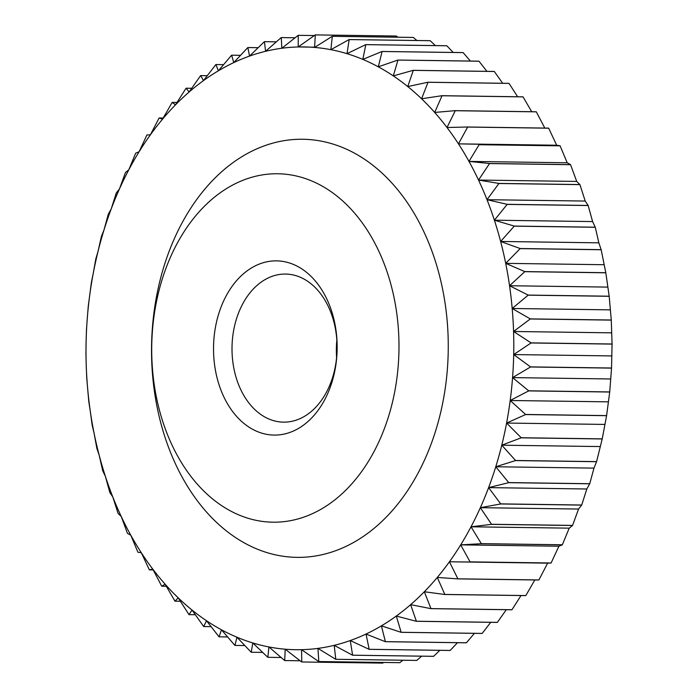 <?xml version="1.0" encoding="UTF-8"?>
<svg xmlns="http://www.w3.org/2000/svg" width="698" height="698" viewBox="0 0 698 698"><rect width="100%" height="100%" fill="white"/><g stroke="black" fill="none" stroke-linecap="round" stroke-linejoin="round"><path stroke-width="1.05" d="M255.643 286.669A74.049 52.542 -89.2 0 0 234.074 369.364A74.049 52.542 -89.2 0 0 283.519 422.142A74.049 52.542 -89.2 0 0 313.463 409.534A74.049 52.542 -89.2 0 0 335.031 326.847A74.049 52.542 -89.2 0 0 285.587 274.061A74.049 52.542 -89.2 0 0 255.643 286.669M336.846 340.109A74.049 52.542 -89.2 0 0 336.602 357.551M241.334 275.701A87.119 61.817 -89.2 0 0 223.718 396.604A87.119 61.817 -89.2 0 0 309.354 420.248A87.119 61.817 -89.2 0 0 326.969 299.346A87.119 61.817 -89.2 0 0 241.334 275.701M343.364 492.526A174.23 123.633 -89.2 0 0 394.126 297.959A174.23 123.633 -89.2 0 0 277.769 173.758A174.23 123.633 -89.2 0 0 207.323 203.423A174.23 123.633 -89.2 0 0 156.57 397.991A174.23 123.633 -89.2 0 0 272.918 522.191A174.23 123.633 -89.2 0 0 343.364 492.526M215.891 64.556A313.62 222.531 -89.2 0 0 215.83 64.591L203.484 80.602A301.423 213.876 90.8 0 1 218.387 70.786A301.423 213.876 90.8 0 1 219.329 70.228A301.423 213.876 90.8 0 1 233.76 62.602L231.649 55.186A313.62 222.531 -89.2 0 0 231.588 55.221L218.387 70.786L215.891 64.556L223.543 64.661M381.876 627.764L381.413 625.844A301.423 213.876 90.8 0 1 380.462 626.411A301.423 213.876 90.8 0 1 366.031 634.037L385.331 641.689L466.351 642.814A313.62 222.531 90.8 0 0 466.412 642.779L385.392 641.654L381.876 627.764M474.457 633.339L466.412 642.779M109.839 492.544L112.788 496.941L118.067 513.37A313.62 222.531 -89.2 0 0 118.102 513.449L121.278 516.572L127.446 533.307A313.62 222.531 -89.2 0 0 127.481 533.377L130.805 535.226L137.89 552.153A313.62 222.531 -89.2 0 0 137.925 552.223L141.328 552.772L149.328 569.804A313.62 222.531 -89.2 0 0 149.372 569.873L152.783 569.132L161.7 586.163A313.62 222.531 -89.2 0 0 161.753 586.215L165.103 584.182L174.936 601.118A313.62 222.531 -89.2 0 0 174.989 601.17L178.217 597.854L188.957 614.598A313.62 222.531 -89.2 0 0 189.01 614.641L192.037 610.061L203.676 626.507A313.62 222.531 -89.2 0 0 203.737 626.551L206.495 620.74L219.015 636.794A313.62 222.531 -89.2 0 0 219.076 636.829L221.493 629.814L234.877 645.388A313.62 222.531 -89.2 0 0 234.938 645.414L236.962 637.23L251.175 652.229A313.62 222.531 -89.2 0 0 251.236 652.255L252.798 642.954L267.805 657.298A313.62 222.531 -89.2 0 0 267.866 657.315L268.904 646.95L284.671 660.552A313.62 222.531 -89.2 0 0 284.732 660.561L285.194 649.201L301.676 661.974A313.62 222.531 -89.2 0 0 301.745 661.974L301.571 649.681L318.724 661.556L399.745 662.681A313.62 222.531 90.8 0 0 399.814 662.672L318.794 661.547L317.948 648.39L335.712 659.296L416.732 660.421A313.62 222.531 90.8 0 0 416.802 660.413L335.782 659.287L334.202 645.336L352.542 655.213L433.563 656.338A313.62 222.531 90.8 0 0 433.624 656.321L352.603 655.195L350.265 640.546L369.111 649.332L450.131 650.457A313.62 222.531 90.8 0 0 450.193 650.44L369.172 649.306L366.031 634.037A301.423 213.876 90.8 0 1 350.265 640.546A301.423 213.876 90.8 0 1 334.202 645.336A301.423 213.876 90.8 0 1 317.948 648.39A301.423 213.876 90.8 0 1 301.571 649.681A301.423 213.876 90.8 0 1 285.194 649.201A301.423 213.876 90.8 0 1 268.904 646.95A301.423 213.876 90.8 0 1 252.798 642.954A301.423 213.876 90.8 0 1 236.962 637.23A301.423 213.876 90.8 0 1 221.493 629.814A301.423 213.876 90.8 0 1 206.495 620.74A301.423 213.876 90.8 0 1 192.037 610.061A301.423 213.876 90.8 0 1 178.217 597.854A301.423 213.876 90.8 0 1 165.103 584.182A301.423 213.876 90.8 0 1 152.783 569.132A301.423 213.876 90.8 0 1 141.328 552.772A301.423 213.876 90.8 0 1 130.805 535.226A301.423 213.876 90.8 0 1 121.278 516.572A301.423 213.876 90.8 0 1 112.788 496.941A301.423 213.876 90.8 0 1 105.407 476.429L109.813 492.465A313.62 222.531 -89.2 0 0 109.839 492.544M102.737 470.801L105.407 476.429A301.423 213.876 90.8 0 1 99.16 455.166L102.719 470.722A313.62 222.531 -89.2 0 0 102.737 470.801M96.848 448.343L99.16 455.166A301.423 213.876 90.8 0 1 94.09 433.284L96.83 448.256A313.62 222.531 -89.2 0 0 96.848 448.343M92.197 425.291L94.09 433.284A301.423 213.876 90.8 0 1 90.234 410.895L92.188 425.204A313.62 222.531 -89.2 0 0 92.197 425.291M88.821 401.795L90.234 410.895A301.423 213.876 90.8 0 1 87.608 388.14L88.812 401.708A313.62 222.531 -89.2 0 0 88.821 401.795M86.727 377.984L87.608 388.14A301.423 213.876 90.8 0 1 86.22 365.159L86.727 377.888A313.62 222.531 -89.2 0 0 86.727 377.984M85.941 353.991L86.22 365.159A301.423 213.876 90.8 0 1 86.098 342.072L85.941 353.903A313.62 222.531 -89.2 0 0 85.941 353.991M86.456 329.98L86.098 342.072A301.423 213.876 90.8 0 1 87.224 319.021L86.465 329.884A313.62 222.531 -89.2 0 0 86.456 329.98M88.28 306.064L87.224 319.021A301.423 213.876 90.8 0 1 89.597 296.144L88.288 305.977A313.62 222.531 -89.2 0 0 88.28 306.064M91.394 282.402L89.597 296.144A301.423 213.876 90.8 0 1 93.2 273.572L91.403 282.315A313.62 222.531 -89.2 0 0 91.394 282.402M95.774 259.132L93.2 273.572A301.423 213.876 90.8 0 1 98.025 251.437L95.792 259.045A313.62 222.531 -89.2 0 0 95.774 259.132M101.411 236.378L98.025 251.437A301.423 213.876 90.8 0 1 104.028 229.878L101.437 236.299A313.62 222.531 -89.2 0 0 101.411 236.378M108.26 214.286L104.028 229.878A301.423 213.876 90.8 0 1 111.183 209.007L108.286 214.207A313.62 222.531 -89.2 0 0 108.26 214.286M116.287 192.98L111.183 209.007A301.423 213.876 90.8 0 1 119.445 188.957L116.322 192.901A313.62 222.531 -89.2 0 0 116.287 192.98M125.439 172.589L119.445 188.957A301.423 213.876 90.8 0 1 128.772 169.841L125.474 172.519A313.62 222.531 -89.2 0 0 125.439 172.589M135.665 153.228L128.772 169.841A301.423 213.876 90.8 0 1 139.094 151.771L135.709 153.159A313.62 222.531 -89.2 0 0 135.665 153.228M146.903 135.011L139.094 151.771A301.423 213.876 90.8 0 1 150.367 134.854L146.946 134.95A313.62 222.531 -89.2 0 0 146.903 135.011M159.144 117.988A313.62 222.531 -89.2 0 0 159.092 118.049L150.367 134.854A301.423 213.876 90.8 0 1 162.512 119.192L159.144 117.988L163.166 118.049M172.214 102.388A313.62 222.531 -89.2 0 0 172.162 102.44L162.512 119.192A301.423 213.876 90.8 0 1 175.468 104.875L172.214 102.388L176.987 102.449M186.078 88.218A313.62 222.531 -89.2 0 0 186.026 88.271L175.468 104.875A301.423 213.876 90.8 0 1 189.149 91.988L186.078 88.218L191.706 88.297M200.666 75.585A313.62 222.531 -89.2 0 0 200.614 75.628L189.149 91.988A301.423 213.876 90.8 0 1 203.484 80.602L200.666 75.585L207.245 75.681M247.869 47.543A313.62 222.531 -89.2 0 0 247.807 47.56L233.76 62.602A301.423 213.876 90.8 0 1 249.526 56.093L247.869 47.543L258.147 47.682M231.649 55.186L240.531 55.308M264.437 41.662A313.62 222.531 -89.2 0 0 264.376 41.679L249.526 56.093A301.423 213.876 90.8 0 1 265.589 51.294L264.437 41.662L276.347 41.828M281.268 37.579A313.62 222.531 -89.2 0 0 281.198 37.587L265.589 51.294A301.423 213.876 90.8 0 1 281.852 48.249L281.268 37.579L295.071 37.771M298.255 35.319A313.62 222.531 -89.2 0 0 298.186 35.328L281.852 48.249A301.423 213.876 90.8 0 1 298.221 46.958L298.255 35.319L314.318 35.546M314.606 47.185L298.221 46.958A301.423 213.876 90.8 0 1 314.597 47.438L315.304 34.9L396.324 36.026L397.877 37.23M396.324 36.026A313.62 222.531 90.8 0 0 396.255 36.026L315.234 34.9L298.221 46.958M413.329 37.448A313.62 222.531 90.8 0 0 413.268 37.439L332.248 36.313L314.597 47.438A301.423 213.876 90.8 0 1 330.887 49.68L332.309 36.322L413.329 37.448L416.898 40.501M430.195 40.702A313.62 222.531 90.8 0 0 430.134 40.685L349.113 39.559L330.887 49.68A301.423 213.876 90.8 0 1 347.002 53.676L349.175 39.577L430.195 40.702L435.343 45.588M446.825 45.771A313.62 222.531 90.8 0 0 446.764 45.745L365.743 44.62L347.002 53.676A301.423 213.876 90.8 0 1 362.829 59.4L365.804 44.637L446.825 45.771L453.194 52.446M463.123 52.612A313.62 222.531 90.8 0 0 463.062 52.586L382.042 51.46L362.829 59.4A301.423 213.876 90.8 0 1 378.299 66.825L382.103 51.486L463.123 52.612L470.408 61.049M478.985 61.206A313.62 222.531 90.8 0 0 478.924 61.171L397.904 60.045L378.299 66.825A301.423 213.876 90.8 0 1 393.306 75.899L397.965 60.08L478.985 61.206L486.925 71.344M494.324 71.493A313.62 222.531 90.8 0 0 494.263 71.449L413.242 70.323L393.306 75.899A301.423 213.876 90.8 0 1 407.754 86.569L413.303 70.358L494.324 71.493L502.691 83.271M509.043 83.402A313.62 222.531 90.8 0 0 508.99 83.359L427.97 82.233L407.754 86.569A301.423 213.876 90.8 0 1 421.583 98.776L428.022 82.277L509.043 83.402L517.637 96.752M523.064 96.882A313.62 222.531 90.8 0 0 523.011 96.83L441.991 95.696L421.583 98.776A301.423 213.876 90.8 0 1 434.688 112.448L442.043 95.757L523.064 96.882L531.693 111.715M536.3 111.837A313.62 222.531 90.8 0 0 536.247 111.785L455.227 110.65L434.688 112.448A301.423 213.876 90.8 0 1 447.008 127.507L455.279 110.712L536.3 111.837L544.806 128.074M548.672 128.196A313.62 222.531 90.8 0 0 548.628 128.127L467.608 127.001L447.008 127.507A301.423 213.876 90.8 0 1 458.464 143.858L467.651 127.062L548.672 128.196L556.672 145.228L560.075 145.777L458.464 143.858A301.423 213.876 90.8 0 1 468.986 161.413L479.09 144.722L560.11 145.847L567.195 162.774L570.519 164.623L489.499 163.498L468.986 161.413A301.423 213.876 90.8 0 1 478.523 180.058L489.534 163.568L570.554 164.693L576.723 181.428L579.898 184.551L498.878 183.426L478.523 180.058A301.423 213.876 90.8 0 1 487.003 199.698L498.913 183.504L579.933 184.63L585.212 201.059L588.161 205.456L507.141 204.322L487.003 199.698A301.423 213.876 90.8 0 1 494.385 220.202L507.167 204.401L588.187 205.535L592.593 221.571L595.263 227.199L514.243 226.073L494.385 220.202A301.423 213.876 90.8 0 1 500.632 241.464L514.26 226.152L595.281 227.278L598.84 242.834L601.153 249.657L520.132 248.532L500.632 241.464A301.423 213.876 90.8 0 1 505.701 263.355L520.15 248.619L601.17 249.744L605.803 272.709L524.783 271.583L505.701 263.355A301.423 213.876 90.8 0 1 509.557 285.735L524.791 271.67L605.812 272.796L609.18 296.205L528.159 295.079L509.557 285.735A301.423 213.876 90.8 0 1 512.184 308.49L528.168 295.167L609.188 296.292L611.274 320.016L530.253 318.89L512.184 308.49A301.423 213.876 90.8 0 1 513.571 331.48L530.253 318.977L611.274 320.112L612.059 344.009L531.038 342.875L513.571 331.48A301.423 213.876 90.8 0 1 513.702 354.567L531.038 342.971L612.059 344.097L611.544 368.021L530.524 366.895L513.702 354.567A301.423 213.876 90.8 0 1 512.568 377.609L530.515 366.982L611.535 368.116L609.72 391.936L528.7 390.81L512.568 377.609A301.423 213.876 90.8 0 1 510.194 400.495L528.691 390.897L609.712 392.023L606.606 415.598L525.585 414.472L510.194 400.495A301.423 213.876 90.8 0 1 506.591 423.058L525.577 414.56L606.597 415.685L602.226 438.868L521.205 437.742L506.591 423.058A301.423 213.876 90.8 0 1 501.766 445.193L521.188 437.829L602.208 438.955L596.589 461.622L515.569 460.497L501.766 445.193A301.423 213.876 90.8 0 1 495.763 466.761L515.543 460.575L596.563 461.701L593.972 468.122L589.74 483.714L508.72 482.588L495.763 466.761A301.423 213.876 90.8 0 1 488.609 487.623L508.694 482.667L589.714 483.793L586.817 488.993L581.713 505.02L500.693 503.886L488.609 487.623A301.423 213.876 90.8 0 1 480.346 507.682L500.658 503.965L581.678 505.099L578.555 509.043L572.561 525.411L491.54 524.285L480.346 507.682A301.423 213.876 90.8 0 1 471.019 526.798L491.505 524.355L572.526 525.481L569.228 528.159L562.335 544.772L481.315 543.646L471.019 526.798A301.423 213.876 90.8 0 1 460.697 544.868L481.271 543.716L562.291 544.841L558.906 546.229L551.097 562.989L470.077 561.864L460.697 544.868A301.423 213.876 90.8 0 1 449.425 561.777L551.054 563.05L547.633 563.146L538.908 579.951L457.888 578.825L449.425 561.777A301.423 213.876 90.8 0 1 437.28 577.438L457.836 578.886L538.856 580.012A313.62 222.531 90.8 0 0 538.908 579.951M556.672 145.228L458.464 143.858M567.195 162.774L468.986 161.413M576.723 181.428L478.523 180.058M585.212 201.059L487.003 199.698M592.593 221.571L494.385 220.202M598.84 242.834L500.632 241.464M603.91 264.716L505.701 263.355M607.766 287.105L509.557 285.735M610.392 309.86L512.184 308.49M611.78 332.841L513.571 331.48M611.902 355.928L513.702 354.567M610.776 378.979L512.568 377.609M608.403 401.856L510.194 400.495M604.8 424.428L506.591 423.058M599.975 446.563L501.766 445.193M593.972 468.122L495.763 466.761M586.817 488.993L488.609 487.623M578.555 509.043L480.346 507.682M569.228 528.159L471.019 526.798M558.906 546.229L460.697 544.868M547.633 563.146L449.425 561.777M534.834 579.951L525.838 595.56L444.818 594.434L437.28 577.438A301.423 213.876 90.8 0 1 424.323 591.756L444.766 594.487L525.786 595.612A313.62 222.531 90.8 0 0 525.838 595.56M521.013 595.551L511.974 609.729L430.954 608.604L424.323 591.756A301.423 213.876 90.8 0 1 410.642 604.651L430.902 608.647L511.922 609.782A313.62 222.531 90.8 0 0 511.974 609.729M506.294 609.703L497.386 622.372L416.366 621.237L410.642 604.651A301.423 213.876 90.8 0 1 396.307 616.037L416.313 621.29L497.334 622.415A313.62 222.531 90.8 0 0 497.386 622.372M490.755 622.319L482.17 633.409L401.149 632.283L396.307 616.037A301.423 213.876 90.8 0 1 381.413 625.844L401.088 632.318L482.109 633.444A313.62 222.531 90.8 0 0 482.17 633.409M457.469 642.692L450.193 650.44M439.853 650.318L433.624 656.321M421.653 656.172L416.802 660.413M402.929 660.229L399.814 662.672M383.682 662.454L382.766 663.1L301.745 661.974M300.123 660.77L284.732 660.561M281.102 657.499L267.866 657.315M262.657 652.412L251.236 652.255M244.806 645.554L234.938 645.414M227.592 636.951L219.076 636.829M211.075 626.656L203.737 626.551M195.309 614.729L189.01 614.641M180.363 601.248L174.989 601.17M166.307 586.285L161.753 586.215M153.194 569.926L149.372 569.873M381.518 521.772A209.077 148.36 -89.2 0 0 423.799 231.605A209.077 148.36 -89.2 0 0 218.273 174.858A209.077 148.36 -89.2 0 0 176.001 465.025A209.077 148.36 -89.2 0 0 381.518 521.772"/></g></svg>

